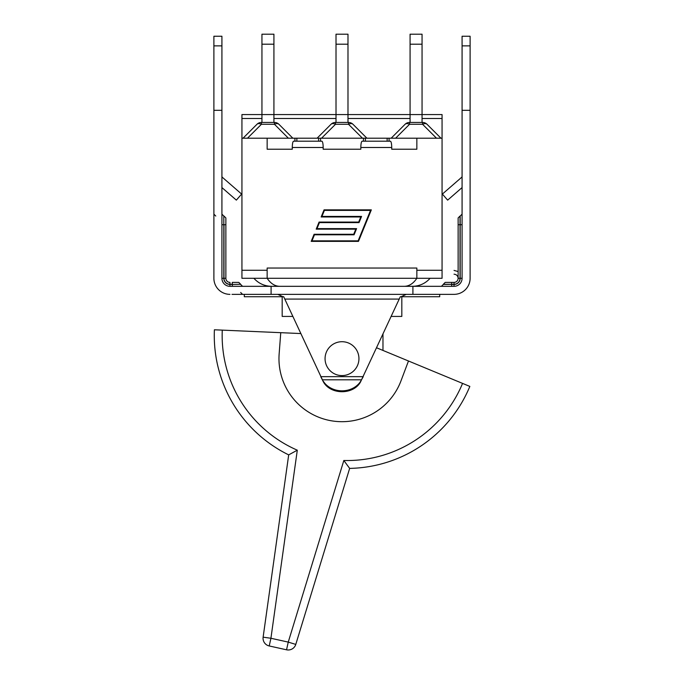 <?xml version="1.0" encoding="UTF-8"?>
<svg xmlns="http://www.w3.org/2000/svg" width="684" height="684" viewBox="0 0 684 684"><rect width="100%" height="100%" fill="white"/><g stroke="black" fill="none" stroke-linecap="round" stroke-linejoin="round"><path stroke-width="1.03" d="M400.302 296.728L399.208 299.088L400.302 296.728L439.701 296.728L439.701 294.359M244.299 294.359L244.299 296.728L283.698 296.728L284.792 299.088L283.698 296.728M401.098 296.728L406.211 294.359L277.789 294.359L282.902 296.728M406.211 294.359L271.086 294.359L271.086 286.322L412.914 286.322L412.914 294.359L406.211 294.359M399.208 299.088L360.459 382.091C353.132 395.061 330.475 394.856 323.37 381.834L284.792 299.088L399.208 299.088M325.464 354.987A16.938 16.938 0 0 0 347.096 374.806A16.938 16.938 0 0 0 353.448 346.164A16.938 16.938 0 0 0 325.464 354.987M323.37 381.347A21.341 18.485 -0 0 0 341.82 390.829A21.341 18.485 -0 0 0 360.459 381.621L363.264 376.662L320.736 376.662L323.37 381.834M376.636 347.805L462.564 383.399A124.958 124.958 0 0 1 343.83 460.494L349.652 468.395A132.841 132.841 0 0 0 469.84 386.417L462.564 383.399M289.204 454.604L288.691 454.877L263.126 637.172A7.883 7.883 0 0 0 269.222 645.961L286.545 649.8A7.883 7.883 0 0 0 295.779 644.413A7.883 7.883 0 0 1 286.545 649.8L269.222 645.961L270.924 638.266L297.301 450.183A124.958 124.958 0 0 1 222.274 330.124L300.755 333.553M222.274 330.124L214.4 329.782A132.841 132.841 0 0 0 288.691 454.877L297.301 450.183M295.779 644.413L349.652 468.395L295.779 644.413L288.246 642.105L286.545 649.8A7.883 7.883 0 0 0 295.779 644.413M349.302 467.924L349.652 468.395M408.476 360.998L400.978 380.894A63.031 63.031 0 0 1 279.149 353.884L280.756 332.68M391.18 316.427L401.816 316.427L401.816 296.728M282.184 296.728L282.184 316.427L292.82 316.427M360.459 381.621L360.459 382.091M232.013 294.359L271.086 294.359M451.987 294.359L454.039 294.359A16.074 16.074 0 0 0 470.113 278.285L470.113 110.312L462.076 110.312L462.076 278.285A8.037 8.037 0 0 1 454.039 286.322L412.914 286.322M412.914 294.359L454.039 294.359M232.355 286.322L232.329 284.433L229.961 284.433L229.961 286.322L271.086 286.322M229.961 286.322A8.037 8.037 0 0 1 221.924 278.285L221.924 110.312L213.887 110.312L213.887 278.285A16.074 16.074 0 0 0 229.961 294.359M213.887 110.312L213.887 36.252L221.924 36.252L221.924 110.312M221.924 176.215A1.573 1.573 0 0 0 222.462 177.404L241.623 194.068L236.348 200.13L221.924 187.578M470.113 110.312L470.113 36.252L462.076 36.252L462.076 110.312M462.076 187.578L447.652 200.13L442.377 194.068L461.538 177.404A1.573 1.573 0 0 0 462.076 176.215M213.887 224.711L213.887 278.285M240.674 284.279L232.329 284.433L240.674 284.279L238.784 282.389L232.286 282.389L232.329 284.279L229.961 284.279A5.985 5.985 0 0 1 223.976 278.285L225.865 278.285A4.095 4.095 0 0 0 229.961 282.389A4.095 4.095 0 0 1 225.865 278.285L225.865 217.94L225.865 278.285M232.286 282.389L238.784 282.389M462.076 214.152L460.187 216.05L460.187 278.285A6.147 6.147 0 0 1 454.039 284.433L451.671 284.433L451.645 286.322M441.428 286.322L443.326 284.433L454.039 284.279L454.039 282.389L445.216 282.389L454.039 282.389A4.095 4.095 0 0 0 458.135 278.285C457.895 275.797 456.527 274.438 454.039 274.19M451.714 282.389L451.671 284.279L443.326 284.279L445.216 282.389M470.113 278.285L470.113 224.711M454.039 270.411L458.135 271.557L458.135 217.94L458.135 278.285L460.024 278.285L460.024 216.05L458.135 217.94M277.892 286.322L406.108 286.322M416.847 270.257L442.061 270.257L442.061 278.285L416.847 278.285L416.847 268.043L267.153 268.043L267.153 278.285L416.847 278.285C413.23 283.689 408.904 286.365 403.876 286.322M273.925 122.445L273.925 114.561L241.939 114.561L241.939 278.285L267.153 278.285C270.77 283.689 275.096 286.365 280.124 286.322M348.532 122.445L348.532 124.291A6.301 3.642 -45 0 1 352.987 124.291A6.301 6.301 0 0 0 348.532 122.445L335.468 122.445A6.301 6.301 0 0 0 331.013 124.291L317.102 138.202L416.847 138.202L416.847 149.232L391.727 149.232L391.727 147.496C391.65 143.674 391.214 141.579 390.419 141.195L362.127 141.195C361.332 141.579 360.904 143.674 360.819 147.496L360.819 149.232L323.181 149.232L323.181 147.496C323.096 143.674 322.668 141.579 321.873 141.195L293.581 141.195C292.786 141.579 292.35 143.674 292.273 147.496L292.273 149.232L267.153 149.232L292.273 149.232M371.327 209.86L358.476 241.375L311.203 241.375L314.093 234.279L353.714 234.279L355.8 229.157L316.188 229.157L319.077 222.069L358.69 222.069L360.776 216.956L321.155 216.956L324.054 209.86L371.327 209.86M316.974 228.627L356.586 228.627L354.073 234.809L314.452 234.809L311.998 240.845L358.125 240.845L370.54 210.39L324.413 210.39L321.95 216.418L361.571 216.418L359.049 222.599L319.428 222.599L316.974 228.627M389.068 138.202L389.068 141.195M416.847 138.202L442.061 138.202L442.061 114.561L422.054 114.561L422.054 34.2L410.075 34.2L410.075 44.203L422.054 44.203M366.898 138.202L352.987 124.291M331.013 124.291A6.301 3.642 45 0 1 335.468 124.291L335.468 122.445M318.59 141.195L318.59 138.202L319.565 138.202M347.985 44.203L347.985 34.2L336.015 34.2L336.015 44.203L347.985 44.203L347.985 114.561L336.015 114.561L336.015 44.203M347.985 122.445L347.985 114.561L410.075 114.561L410.075 44.203M336.015 122.445L336.015 114.561L273.925 114.561L273.925 34.2L261.946 34.2L261.946 44.203L273.925 44.203M391.162 138.202L405.073 124.291A6.301 3.642 45 0 1 409.536 124.291L409.536 122.445A6.301 6.301 0 0 0 405.073 124.291L391.162 138.202M440.958 138.202L427.047 124.291A6.301 6.301 0 0 0 422.592 122.445L422.592 124.291A6.301 3.642 -45 0 1 427.047 124.291A6.301 6.301 0 0 0 422.592 122.445L409.536 122.445M422.054 122.445L422.054 114.561L410.075 114.561L410.075 122.445M274.464 122.445L274.464 124.291A6.301 3.642 -45 0 1 278.927 124.291A6.301 6.301 0 0 0 274.464 122.445L261.408 122.445A6.301 6.301 0 0 0 256.953 124.291A6.301 3.642 45 0 1 261.408 124.291L261.408 122.445M256.953 124.291L243.042 138.202M292.837 138.202L278.927 124.291M261.946 122.445L261.946 44.203M241.939 138.202L317.102 138.202M416.847 149.232L391.727 149.232M360.819 149.232L323.181 149.232M267.153 138.202L267.153 149.232M241.939 270.257L267.153 270.257M442.061 138.202L442.061 270.257M294.932 138.202L294.932 141.195M363.478 138.202L363.478 141.195M320.522 138.202L320.522 141.195M322.421 379.817L361.579 379.817M343.83 460.494L288.246 642.105L270.924 638.266L263.126 637.172M213.887 45.862L221.924 45.862M229.961 284.433A6.147 6.147 0 0 1 223.813 278.285L221.924 278.285M223.813 278.285L223.813 224.711L221.924 224.711M223.813 216.05L223.813 224.711L223.813 216.05L221.924 214.152M225.865 224.711L223.976 224.711L223.976 278.285M229.961 282.389L229.961 284.279M470.113 45.862L462.076 45.862M454.039 284.433L454.039 286.322M460.187 278.285L462.076 278.285M454.039 284.279A5.985 5.985 0 0 0 460.024 278.285M462.076 224.711L458.135 224.711M292.273 147.496L323.181 147.496M360.819 147.496L391.727 147.496M387.135 138.202L387.135 141.195M321.557 138.202L335.468 124.291L348.532 124.291L362.443 138.202M395.626 138.202L409.536 124.291L422.592 124.291L436.503 138.202M241.939 118.503L261.946 118.503M273.925 118.503L336.015 118.503M347.985 118.503L410.075 118.503M422.054 118.503L442.061 118.503M247.497 138.202L261.408 124.291L274.464 124.291L288.374 138.202M296.865 138.202L296.865 141.195M365.41 138.202L365.41 141.195M382.972 334.134L382.972 350.43M240.674 292.47L242.572 294.359M215.776 216.05L213.887 214.152M240.674 284.433L242.572 286.322M223.976 216.05L225.865 217.94M470.113 36.252L462.076 36.252M447.31 282.389L451.996 282.389M430.116 278.285C425.354 283.518 419.437 286.194 412.358 286.322M253.884 278.285C258.646 283.518 264.563 286.194 271.642 286.322M410.075 34.2L422.054 34.2"/></g></svg>
